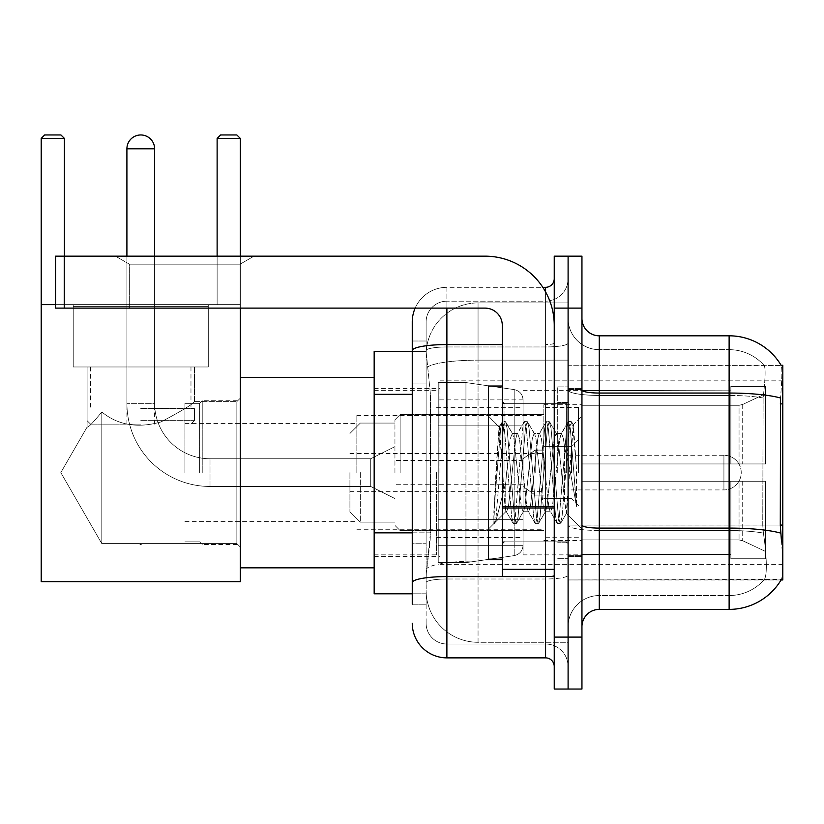 <?xml version="1.0" encoding="UTF-8"?>
<svg xmlns="http://www.w3.org/2000/svg" width="824" height="824" viewBox="0 0 824 824"><rect width="100%" height="100%" fill="white"/><g stroke="black" fill="none" stroke-linecap="round" stroke-linejoin="round"><path stroke-width="0.62" stroke-dasharray="4.12 3.09" d="M782.8 472.605L782.8 380.832L782.8 472.605M439.964 472.605L439.964 380.832L439.964 472.605M412.257 532.84L430.447 532.84L430.107 541.862L426.327 573.03L430.447 532.84L430.447 394.325L430.447 532.84L374.168 532.84L374.168 593.805L426.224 593.805L426.111 590.345A51.943 51.943 0 0 0 478.054 642.287L568.096 642.287L568.096 561L568.096 642.287L478.054 642.287L478.054 561L478.054 642.287A51.943 51.943 0 0 1 426.111 590.345L426.111 579.777L426.224 593.805L412.257 593.805M426.327 573.03L426.111 579.777L426.327 573.03M781.399 540.132C783.15 561.814 783.15 574.925 781.399 579.437A60.605 60.605 0 0 1 729.127 609.389L729.127 530.512A46.752 8.116 180 0 1 763.405 533.107L762.756 525.084L763.405 533.107A46.752 8.116 180 0 0 729.127 530.512L729.127 595.536A46.752 46.752 0 0 0 764.425 579.437C766.969 574.915 766.969 561.814 764.425 540.132L763.405 533.107L764.425 540.132C766.969 561.793 766.969 574.894 764.425 579.437A46.752 46.752 0 0 1 729.127 595.536L729.127 393.048L599.264 393.048L599.264 335.811L729.127 335.811L729.127 393.048A60.605 10.527 180 0 1 780.534 398.002L780.287 525.084L781.399 540.132C783.15 561.793 783.15 574.894 781.399 579.437L568.096 579.952L568.096 525.084L568.096 579.952L782.8 579.952L782.8 365.248L568.096 365.248L568.096 403.884L568.096 365.248L781.224 365.465C782.264 368.287 782.038 379.133 780.534 398.002C782.038 379.164 782.264 368.328 781.224 365.465A60.605 60.605 0 0 0 781.101 365.248L763.972 365.248L781.101 365.248A60.605 60.605 0 0 1 781.224 365.465M374.168 472.605L374.168 567.839L374.168 472.605M568.096 302.913L568.096 561L568.096 302.913L478.054 302.913L568.096 302.913M782.8 525.084L568.096 525.084L568.096 390.04L568.096 525.094A31.168 5.407 0 0 0 599.264 530.512L599.264 393.048A17.314 3.008 0 0 1 581.95 390.04L581.95 525.094L581.95 390.04M426.183 352.106L430.447 394.325L426.183 352.106A51.943 51.943 0 0 1 478.054 302.913A51.943 51.943 0 0 0 426.183 352.106A51.943 51.943 0 0 1 478.054 302.913L478.054 360.15L568.096 360.15L478.054 360.15L478.054 302.913M412.257 383.933L426.111 383.933L426.111 543.232L426.111 341.012L426.111 383.933L412.257 383.933L412.257 543.232L412.257 351.395L426.224 351.395L374.168 351.395L374.168 532.84M581.95 472.605L581.95 556.581L581.95 389.494L581.95 555.716L581.95 389.494L581.95 481.257L730.857 481.257L730.857 554.387L730.857 481.257L581.95 481.257L581.95 463.943L739.056 463.943L581.95 463.943L730.857 463.943L730.857 386.466L730.857 463.943L765.486 463.943L765.486 386.466L765.486 463.943L581.95 463.943L581.95 481.257L581.95 463.943L581.95 481.257L765.486 481.257L765.486 558.744L765.486 481.257L730.857 481.257L730.857 558.744L765.486 558.744L730.857 558.744L730.857 481.257L765.486 481.257L765.486 558.744L765.486 551.431L742.712 540.74L739.056 539.926L742.712 540.74L765.486 551.431L765.486 481.257L581.95 481.257L730.857 481.257L730.857 554.387L581.95 554.387L730.857 554.387L730.857 558.744L730.857 481.257L581.95 481.257L581.95 463.943L765.486 463.943L765.486 393.769L765.486 463.943L581.95 463.943L730.857 463.943L730.857 386.466L730.857 390.813L581.95 390.36L730.857 390.813L730.857 463.943L730.857 386.466L765.486 386.466L730.857 386.466L730.857 463.943L765.486 463.943L765.486 386.466L765.486 463.943L581.95 463.943L581.95 481.257L581.95 463.943L581.95 481.257L765.486 481.257L765.486 558.744L765.486 481.257L730.857 481.257L730.857 558.744L765.486 558.744L730.857 558.744L730.857 481.257L765.486 481.257L765.486 558.744L765.486 551.431L742.712 540.74L739.056 539.926L581.95 539.926L739.056 539.926L742.712 540.74L765.486 551.431L765.486 481.257L581.95 481.257L730.857 481.257L730.857 554.387L581.95 554.387L581.95 539.926L581.95 554.851L730.857 554.387L730.857 558.744L730.857 481.257L581.95 481.257L581.95 463.943L765.486 463.943L765.486 393.769L742.712 404.46L765.486 393.769L765.486 463.943L581.95 463.943L730.857 463.943L730.857 386.466L730.857 390.813L581.95 390.813L581.95 405.284L739.056 405.284L581.95 405.284L581.95 390.36L730.857 390.813L730.857 463.943L730.857 386.466L765.486 386.466L730.857 386.466L730.857 463.943L765.486 463.943L765.486 386.466L765.486 463.943L581.95 463.943L581.95 481.257L581.95 463.943L581.95 481.257L765.486 481.257L765.486 558.744L765.486 481.257L730.857 481.257L730.857 558.744L765.486 558.744L730.857 558.744L730.857 481.257L765.486 481.257L765.486 558.744L765.486 551.431L742.712 540.74L739.056 539.926L581.95 539.926L739.056 539.926L742.712 540.74L765.486 551.431L765.486 481.257L581.95 481.257L730.857 481.257L730.857 554.387L581.95 554.387L581.95 539.926L581.95 554.851L730.857 554.387L730.857 558.744L730.857 481.257L581.95 481.257L581.95 463.943L765.486 463.943L765.486 393.769L742.712 404.46L739.056 405.284L742.712 404.46L765.486 393.769L765.486 463.943L581.95 463.943L730.857 463.943L730.857 386.466L730.857 390.813L581.95 390.813L581.95 405.284L739.056 405.284L581.95 405.284L581.95 390.36L730.857 390.813L730.857 463.943L730.857 386.466L765.486 386.466L730.857 386.466L730.857 463.943L765.486 463.943L765.486 386.466L765.486 463.943L581.95 463.943L581.95 481.257L581.95 463.943L581.95 481.257L765.486 481.257L765.486 558.744L765.486 481.257L730.857 481.257L730.857 558.744L765.486 558.744L730.857 558.744L730.857 481.257L765.486 481.257L765.486 558.744L765.486 551.431L742.712 540.74L739.056 539.926L581.95 539.926L739.056 539.926L742.712 540.74L765.486 551.431L765.486 481.257L581.95 481.257L730.857 481.257L730.857 554.387L581.95 554.387L581.95 539.926L581.95 554.851L730.857 554.387L730.857 558.744L730.857 481.257L581.95 481.257L581.95 463.943L765.486 463.943L765.486 393.769L742.712 404.46L739.056 405.284L742.712 404.46L765.486 393.769L765.486 463.943L581.95 463.943L730.857 463.943L730.857 386.466L730.857 390.813L581.95 390.813L581.95 405.284L739.056 405.284L581.95 405.284L581.95 390.36L730.857 390.813L730.857 463.943L730.857 386.466L765.486 386.466L730.857 386.466L730.857 463.943L765.486 463.943L765.486 386.466L765.486 463.943L581.95 463.943L581.95 472.605M568.096 472.605L568.096 386.889L568.096 472.605M557.704 472.605L557.704 386.889L557.704 472.605M781.101 579.952L763.972 579.952L781.101 579.952M729.127 595.536L599.264 595.536L599.264 540.132L599.264 595.536L729.127 595.536M581.95 626.704L581.95 525.094L581.95 626.704A17.314 17.314 0 0 1 599.264 609.389L599.264 530.512A31.168 5.407 0 0 1 568.096 525.094L780.287 525.084L762.756 525.084L763.127 398.002C765.362 379.184 765.702 368.338 764.157 365.465A46.752 46.752 0 0 0 729.127 349.664A46.752 46.752 0 0 1 764.157 365.465C765.702 368.297 765.362 379.143 763.127 398.002L762.756 525.084L780.287 525.084M568.096 318.497L568.096 390.04L568.096 318.497A31.168 31.168 0 0 0 599.264 349.664A31.168 31.168 0 0 1 568.096 318.497A31.168 31.168 0 0 0 599.264 349.664L599.264 530.512L599.264 349.664L729.127 349.664L599.264 349.664M568.096 308.114L568.096 256.161L581.95 256.161L581.95 308.114L568.096 308.114L568.096 256.161L554.243 256.161L554.243 308.114L568.096 308.114L568.096 637.096L568.096 308.114M554.243 308.114L554.243 689.039L568.096 689.039L568.096 637.096L568.096 689.039L581.95 689.039L581.95 308.114M729.127 609.389L599.264 609.389M599.264 335.811A17.314 17.314 0 0 1 581.95 318.497M568.096 626.704A31.168 31.168 0 0 1 599.264 595.536A31.168 31.168 0 0 0 568.096 626.704A31.168 31.168 0 0 1 599.264 595.536M412.257 604.198L426.111 604.198L412.257 604.198L412.257 543.232L426.111 543.232L426.111 604.198L426.111 543.232L412.257 543.232M412.257 623.243A34.629 34.629 0 0 0 446.886 657.871L446.886 644.018A20.775 20.775 0 0 1 426.111 623.243L426.111 350.581L426.111 623.243A20.775 20.775 0 0 0 446.886 644.018L545.581 644.018L545.581 588.614L545.581 657.871A8.662 8.662 0 0 1 554.243 666.534L554.243 278.677L554.243 666.534M568.096 588.614L568.096 343.062L568.096 588.614M554.243 472.605L554.243 403.338L554.243 472.605M568.096 278.677L568.096 343.062L568.096 278.677A22.506 22.506 0 0 1 545.581 301.182A22.506 22.506 0 0 0 568.096 278.677A22.506 22.506 0 0 1 545.581 301.182L545.581 644.018L446.886 644.018L446.886 578.994L545.581 578.994A22.506 3.904 0 0 0 568.096 575.08A22.506 3.904 0 0 1 545.581 578.994L545.581 301.182L446.886 301.182L545.581 301.182M415.152 308.114A34.629 34.629 0 0 1 446.886 287.329L545.581 287.329A8.662 8.662 0 0 0 554.243 278.677A8.662 8.662 0 0 1 545.581 287.329L545.581 588.614L545.581 578.994L446.886 578.994L446.886 301.182L446.886 346.966L545.581 346.966A22.506 3.904 0 0 0 568.096 343.062A22.506 3.904 0 0 1 545.581 346.966L446.886 346.966L446.886 588.614L446.886 576.584L545.581 576.584A8.662 1.504 0 0 0 554.243 575.08A8.662 1.504 0 0 1 548.588 576.491M446.886 657.871L545.581 657.871M502.3 344.566L446.886 344.566A34.629 6.015 180 0 0 412.257 350.581L412.257 341.012L426.111 341.012L412.257 341.012L412.257 582.599A34.629 6.015 180 0 1 446.886 576.584L446.886 287.329A34.629 34.629 0 0 0 412.257 321.957A34.629 34.629 0 0 1 446.886 287.329L542.831 287.329M412.257 582.599L412.257 588.614M426.111 321.957L426.111 350.581L426.111 321.957A20.775 20.775 0 0 1 446.886 301.182A20.775 20.775 0 0 0 426.111 321.957A20.775 20.775 0 0 1 446.886 301.182M568.096 666.534A22.506 22.506 0 0 0 545.581 644.018A22.506 22.506 0 0 1 568.096 666.534A22.506 22.506 0 0 0 545.581 644.018M502.3 472.605L502.3 386.023L502.3 472.605M502.3 559.177L488.447 559.177L488.447 386.023L488.447 529.049L488.447 386.023L502.3 386.023M502.825 472.605L499.025 427.162L495.852 472.605L493.854 523.333L495.904 521.19L505.761 482.534L505.761 511.735L505.761 482.534L506.626 472.605L505.761 482.534L495.904 521.19L493.854 523.642L493.854 512.281L497.006 472.605L500.673 428.408L502.053 421.95L500.673 428.408L493.854 512.281L499.025 427.162L502.506 421.569L499.025 427.162L488.447 416.151L499.344 427.048L502.825 472.605C503.783 492.824 504.762 505.503 505.761 510.623L505.761 511.735L506.626 511.735L505.761 510.623L505.761 511.735L494.802 522.694L505.761 511.735L506.626 511.735L505.761 510.623C504.762 505.503 503.783 492.824 502.825 472.605M523.116 472.605L519.45 438.718L517.616 433.476L517.039 433.96L515.793 438.718L508.459 506.492L506.626 511.735L508.459 506.492L515.793 438.718L517.039 433.96L524.043 421.95L522.663 428.408L515.33 516.803L513.496 523.642L511.663 516.803L504.339 428.408L502.506 421.569L505.256 421.569L503.423 428.408L496.089 516.803L494.256 523.642L495.904 521.19L494.709 523.25L496.089 516.803L503.423 428.408L505.256 421.569L505.699 421.95L502.506 421.569L504.339 428.408L511.663 516.803L513.053 523.25L516.246 523.642L514.413 516.803L507.079 428.408L505.699 421.95L512.703 433.96L512.126 433.476L510.293 438.718L506.626 472.605L510.293 438.718L512.126 433.476L517.616 433.476L524.043 421.95L522.663 428.408L515.33 516.803L513.496 523.642L516.246 523.642L514.413 516.803L507.079 428.408L505.699 421.95L512.126 433.476L517.616 433.476L519.45 438.718L526.783 506.492L528.04 511.241L526.783 506.492L523.116 472.605M517.616 472.605L513.96 438.718L512.703 433.96L513.96 438.718L521.283 506.492L523.116 511.735L521.283 506.492L517.616 472.605M545.107 472.605L541.44 438.718L539.607 433.476L539.03 433.96L537.784 438.718L530.45 506.492L528.617 511.735L528.04 511.241L535.044 523.25L533.653 516.803L526.33 428.408L524.497 421.569L524.043 421.95L527.247 421.569L525.413 428.408L518.08 516.803L516.246 523.642L523.703 511.241L523.116 511.735L528.617 511.735L535.044 523.25L533.653 516.803L526.33 428.408L524.497 421.569L527.247 421.569L525.413 428.408L518.08 516.803L516.699 523.25L523.116 511.735L528.617 511.735L530.45 506.492L537.784 438.718L539.03 433.96L546.034 421.95L544.654 428.408L537.32 516.803L535.487 523.642L535.044 523.25L538.237 523.642L536.403 516.803L529.07 428.408L527.247 421.569L534.694 433.96L534.117 433.476L532.283 438.718L524.95 506.492L523.703 511.241L524.95 506.492L532.283 438.718L534.117 433.476L539.607 433.476L546.034 421.95L544.654 428.408L537.32 516.803L535.487 523.642L538.237 523.642L536.403 516.803L529.07 428.408L527.69 421.95L534.117 433.476L539.607 433.476L541.44 438.718L548.774 506.492L550.03 511.241L548.774 506.492L545.107 472.605M539.607 472.605L535.95 438.718L534.694 433.96L535.95 438.718L543.274 506.492L545.107 511.735L543.274 506.492L539.607 472.605M564.636 447.463L564.636 502.166L557.941 438.718L556.107 433.476L554.274 438.718L546.94 506.492L545.107 511.735L550.607 511.735L557.024 523.25L555.644 516.803L548.321 428.408L546.487 421.569L546.034 421.95L549.227 421.569L547.404 428.408L540.07 516.803L538.237 523.642L545.684 511.241L545.107 511.735L550.607 511.735L557.024 523.25L555.644 516.803L548.321 428.408L546.487 421.569L549.227 421.569L547.404 428.408L540.07 516.803L538.69 523.25L545.684 511.241L546.94 506.492L554.274 438.718L556.107 433.476L561.597 433.476L559.764 438.718L552.441 506.492L550.607 511.735L552.441 506.492L559.764 438.718L561.02 433.96L568.024 421.95L566.644 428.408L559.311 516.803L557.477 523.642L557.024 523.25L560.227 523.642L558.394 516.803L551.06 428.408L549.227 421.569L556.684 433.96L556.107 433.476L561.597 433.476L568.024 421.95L566.644 428.408L559.311 516.803L557.477 523.642L560.227 523.642L558.394 516.803L551.06 428.408L549.68 421.95L556.684 433.96L557.941 438.718L566.191 513.29L573.473 425.04L576.532 469.67L576.532 506.42L570.466 472.605L564.636 447.463L563.431 438.718L561.597 433.476L563.431 438.718L564.636 447.463L564.636 502.166L566.551 513.167L573.164 424.937L576.532 469.67L573.051 428.408L571.217 421.569L569.394 428.408L562.061 516.803L560.227 523.642L562.061 516.803L569.394 428.408L571.217 421.569L573.051 428.408L576.532 469.67L576.532 506.42L570.301 428.408L568.478 421.569L568.024 421.95L571.217 421.569L568.478 421.569L570.301 428.408L576.532 506.42L570.466 472.605L564.636 447.463M129.337 264.164L115.484 256.161L253.998 256.161L115.484 256.161L253.998 256.161L115.484 256.161L129.337 264.164L129.337 308.114L240.145 308.114L129.337 308.114L240.145 308.114L129.337 308.114L129.337 264.164L240.145 264.164L253.998 256.161L240.145 264.164L129.337 264.164L240.145 264.164L240.145 308.114L240.145 264.164L129.337 264.164M502.3 576.491L554.243 576.491L502.3 576.491L502.3 569.343L502.3 576.491L554.243 576.491L554.243 325.428A69.257 69.257 0 0 0 484.986 256.161L55.569 256.161L64.231 256.161L55.569 256.161L55.569 308.114L55.569 256.161L55.569 308.114L484.986 308.114A17.314 17.314 0 0 1 502.3 325.428L502.3 576.491M502.3 507.975L554.243 507.975L502.3 507.975L554.243 507.975L554.243 325.428A69.257 69.257 0 0 0 484.986 256.161L64.231 256.161L64.231 308.114L484.986 308.114A17.314 17.314 0 0 1 502.3 325.428L502.3 506.472L554.243 506.472L554.243 576.491L554.243 325.428A69.257 69.257 0 0 0 484.986 256.161L64.231 256.161L64.231 308.114L55.569 308.114L484.986 308.114A17.314 17.314 0 0 1 502.3 325.428L502.3 506.472L554.243 506.472L554.243 325.428M202.23 472.605L202.23 400.742L202.23 472.605M240.32 472.605L240.32 567.839L240.32 472.605M199.635 472.605L199.635 403.338L199.635 472.605M184.916 472.605L184.916 403.338L184.916 472.605M356.854 472.605L356.854 415.461L356.854 472.605M543.85 472.605L543.85 404.728L543.85 472.605M523.075 472.605L523.075 554.851L523.075 472.605M436.504 472.605L436.504 554.851L436.504 472.605M400.134 472.605L400.134 414.596L400.134 472.605M394.943 472.605L394.943 419.787L394.943 472.605M578.479 472.605L578.479 407.499L578.479 472.605M360.315 472.605L360.315 522.128L360.315 472.605M349.922 472.605L349.922 511.735L349.922 472.605M571.557 472.605L571.557 446.629L571.557 472.605M394.943 498.572L370.707 486.459L210.017 486.459L370.707 486.459L394.943 498.572L370.707 486.459L210.017 486.459L370.707 486.459L394.943 498.572L370.707 486.459L370.707 458.752L370.707 486.459L370.707 458.752L370.707 486.459L370.707 458.752L370.707 486.459L370.707 458.752L370.707 486.459L370.707 472.605L370.707 486.459L210.017 486.459L210.017 458.752L210.017 486.459A83.111 83.111 0 0 1 126.906 403.338L126.906 148.814A13.854 13.854 0 0 1 140.76 134.961A13.854 13.854 0 0 1 154.613 148.814A13.854 13.854 0 0 0 140.76 134.961A13.854 13.854 0 0 0 126.906 148.814A13.854 13.854 0 0 1 140.76 134.961A13.854 13.854 0 0 1 154.613 148.814A13.854 13.854 0 0 0 140.76 134.961A13.854 13.854 0 0 0 126.906 148.814L154.613 148.814L126.906 148.814L154.613 148.814L126.906 148.814L154.613 148.814L126.906 148.814L154.613 148.814L126.906 148.814L154.613 148.814L154.613 403.338L154.613 148.814M394.943 446.629L370.707 458.752L210.017 458.752L370.707 458.752L394.943 446.629L370.707 458.752L210.017 458.752L370.707 458.752L394.943 446.629L370.707 458.752L370.707 472.605L370.707 458.752L210.017 458.752A55.404 55.404 0 0 1 154.613 403.338L154.613 256.161M535.198 472.605L535.198 450.089L535.198 472.605M568.096 455.291L723.925 455.291A17.314 17.314 0 0 1 741.24 472.605A17.314 17.314 0 0 1 723.925 489.919A17.314 17.314 0 0 0 741.24 472.605A17.314 17.314 0 0 0 723.925 455.291A17.314 17.314 0 0 1 741.24 472.605A17.314 17.314 0 0 1 723.925 489.919A17.314 17.314 0 0 0 741.24 472.605A17.314 17.314 0 0 0 723.925 455.291A17.314 17.314 0 0 1 741.24 472.605A17.314 17.314 0 0 1 723.925 489.919L723.925 455.291L723.925 489.919L723.925 455.291L723.925 489.919L723.925 455.291L723.925 489.919L723.925 455.291L723.925 489.919L723.925 455.291L723.925 489.919L568.096 489.919M465.941 519.357L465.941 562.638L465.941 519.357L514.186 519.357L465.941 519.357L465.941 562.638L465.941 382.563L465.941 425.853L438.234 425.853L523.075 425.853L438.234 425.853L438.234 382.563L438.234 562.638L438.234 519.357L523.075 519.357L523.075 399.877L523.075 425.853L438.234 425.853L438.234 399.877L438.234 545.323L438.234 519.357L523.075 519.357L523.075 399.877L523.075 425.853L438.234 425.853L438.234 382.563L438.234 562.638L438.234 519.357L523.075 519.357L523.075 399.877L523.075 425.853L438.234 425.853L438.234 399.877L438.234 545.323L438.234 519.357L465.941 519.357L465.941 382.563L465.941 425.853L438.234 425.853L438.234 382.563L438.234 562.638L438.234 519.357L523.075 519.357L523.075 399.877L523.075 425.853L438.234 425.853L438.234 399.877L438.234 545.323L438.234 519.357L523.075 519.357L523.075 399.877L523.075 425.853L438.234 425.853L438.234 382.563L438.234 562.638L438.234 519.357L523.075 519.357L523.075 545.344L438.234 545.323L438.234 519.357L465.941 519.357L465.941 562.638L465.941 382.563L465.941 425.853L438.234 425.853L438.234 399.877L438.234 545.323L438.234 519.357L523.075 519.357L523.075 545.344L438.234 545.323L438.234 382.563L438.234 562.638L438.234 519.357L523.075 519.357L523.075 545.344L438.234 545.323M208.287 306.384L208.287 366.979L208.287 306.384L208.287 366.979L208.287 306.384L73.233 306.384L208.287 306.384L73.233 306.384L208.287 306.384L73.233 306.384L208.287 306.384L73.233 306.384L208.287 306.384L73.233 306.384L208.287 306.384L208.287 366.979L73.233 366.979L208.287 366.979L73.233 366.979L208.287 366.979L208.287 304.643L73.233 304.643L208.287 304.643L73.233 304.643L208.287 304.643L73.233 304.643L208.287 304.643L73.233 304.643L208.287 304.643L73.233 304.643L208.287 304.643L208.287 366.979L73.233 366.979L73.233 304.643L73.233 366.979L208.287 366.979L73.233 366.979L208.287 366.979L73.233 366.979L208.287 366.979L73.233 366.979L208.287 366.979L208.287 304.643L208.287 366.979L73.233 366.979L73.233 304.643L73.233 366.979L208.287 366.979L73.233 366.979L208.287 366.979L73.233 366.979L208.287 366.979L73.233 366.979L208.287 366.979L208.287 304.643M87.087 366.979L87.087 427.1C88.137 427.749 93.04 422.702 101.805 411.969C117.863 425.143 137.567 428.48 160.896 421.96C181.568 411.001 192.754 404.213 194.433 401.607C192.744 404.213 181.589 410.98 160.968 421.94C137.67 428.511 117.945 425.194 101.805 411.969L101.805 543.593L101.805 411.969L101.805 543.593L60.811 472.605L87.087 427.1C88.137 427.749 93.04 422.702 101.805 411.969C117.863 425.143 137.567 428.48 160.896 421.96C181.568 411.001 192.754 404.213 194.433 401.607L194.433 366.979L194.433 401.607C192.744 404.213 181.589 410.98 160.968 421.94C137.67 428.511 117.945 425.194 101.805 411.969C93.071 422.681 88.158 427.728 87.087 427.1L60.811 472.605L101.805 543.593L101.805 411.969C93.071 422.681 88.158 427.728 87.087 427.1L87.087 366.979L87.087 427.1C88.137 427.749 93.04 422.702 101.805 411.969C117.863 425.143 137.567 428.48 160.896 421.96C181.568 411.001 192.754 404.213 194.433 401.607C192.744 404.213 181.589 410.98 160.968 421.94C137.67 428.511 117.945 425.194 101.805 411.969L101.805 543.593L101.805 411.969L101.805 543.593L60.811 472.605L87.087 427.1C88.137 427.749 93.04 422.702 101.805 411.969C117.863 425.143 137.567 428.48 160.896 421.96C181.568 411.001 192.754 404.213 194.433 401.607L194.433 366.979L194.433 401.607C192.744 404.213 181.589 410.98 160.968 421.94C137.67 428.511 117.945 425.194 101.805 411.969C93.071 422.681 88.158 427.728 87.087 427.1L60.811 472.605L101.805 543.593L101.805 411.969C93.071 422.681 88.158 427.728 87.087 427.1L87.087 366.979L194.433 366.979L87.087 366.979L194.433 366.979L87.087 366.979L194.433 366.979L87.087 366.979L194.433 366.979L87.087 366.979L194.433 366.979L87.087 366.979L87.087 427.1C88.137 427.749 93.04 422.702 101.805 411.969C117.863 425.143 137.567 428.48 160.896 421.96C181.568 411.001 192.754 404.213 194.433 401.607C192.744 404.213 181.589 410.98 160.968 421.94C137.67 428.511 117.945 425.194 101.805 411.969L101.805 543.593L236.859 543.593L240.32 547.054L240.32 398.147L240.32 547.054L240.32 398.147L240.32 547.054L240.32 398.147L240.32 547.054L240.32 398.147L240.32 547.054L240.32 398.147L240.32 547.054L236.859 543.593L236.859 401.607L240.32 398.147L236.859 401.607L236.859 543.593L236.859 401.607L236.859 543.593L240.32 547.054L236.859 543.593L236.859 401.607L240.32 398.147L236.859 401.607L236.859 543.593L236.859 401.607L236.859 543.593L240.32 547.054M194.433 366.979L194.433 401.607L236.859 401.607L240.32 398.147M140.76 544.674L138.957 543.593L236.859 543.593L236.859 401.607L236.859 543.593L101.805 543.593L138.957 543.593L140.76 544.674L142.562 543.593L138.957 543.593L140.76 544.674L142.562 543.593L140.76 544.674L138.957 543.593L101.805 543.593L138.957 543.593L140.76 544.674L142.562 543.593L140.76 544.674M55.569 304.643L240.32 304.643L217.124 304.643L217.124 138.422L220.585 134.961L236.859 134.961L240.32 138.422L240.32 581.682L41.2 581.682L240.32 581.682L240.32 138.422L236.859 134.961L220.585 134.961L217.124 138.422L240.32 138.422L236.859 134.961L240.32 138.422L217.124 138.422L217.124 304.643L240.32 304.643L41.2 304.643L41.2 138.422L44.661 134.961L41.2 138.422L41.2 304.643L240.32 304.643L240.32 138.422L240.32 581.682L240.32 304.643L217.124 304.643L217.124 138.422L240.32 138.422L236.859 134.961L240.32 138.422L236.859 134.961L220.585 134.961L217.124 138.422L217.124 304.643L240.32 304.643L41.2 304.643L41.2 581.682L240.32 581.682L41.2 581.682L41.2 138.422L44.661 134.961L41.2 138.422L41.2 304.643L240.32 304.643L240.32 138.422L217.124 138.422L240.32 138.422L236.859 134.961L240.32 138.422L240.32 581.682L240.32 304.643L217.124 304.643L217.124 138.422L217.124 304.643L240.32 304.643L41.2 304.643L41.2 581.682L240.32 581.682L41.2 581.682L41.2 138.422L41.2 304.643L240.32 304.643L240.32 138.422L240.32 581.682L240.32 304.643L41.2 304.643L41.2 581.682L240.32 581.682L41.2 581.682L41.2 138.422L41.2 581.682L41.2 304.643L64.406 304.643L64.406 138.422L41.2 138.422L44.661 134.961L41.2 138.422L64.406 138.422L64.406 304.643L64.406 138.422L60.935 134.961L64.406 138.422L41.2 138.422L41.2 304.643L240.32 304.643L41.2 304.643L64.406 304.643L64.406 138.422L64.406 304.643L64.406 138.422L60.935 134.961L64.406 138.422L41.2 138.422L44.661 134.961L60.935 134.961L64.406 138.422L64.406 256.161M41.2 138.422L64.406 138.422L41.2 138.422L64.406 138.422L60.935 134.961L44.661 134.961L60.935 134.961L44.661 134.961L41.2 138.422L44.661 134.961L60.935 134.961L44.661 134.961L60.935 134.961L44.661 134.961L60.935 134.961L64.406 138.422L60.935 134.961L64.406 138.422L41.2 138.422L64.406 138.422L64.406 304.643L41.2 304.643L64.406 304.643L41.2 304.643L64.406 304.643L41.2 304.643L64.406 304.643L41.2 304.643L41.2 581.682L240.32 581.682L240.32 304.643L217.124 304.643L217.124 138.422L220.585 134.961L217.124 138.422L220.585 134.961L217.124 138.422L240.32 138.422L217.124 138.422L217.124 304.643L240.32 304.643L240.32 138.422L217.124 138.422L220.585 134.961L236.859 134.961L220.585 134.961L236.859 134.961L220.585 134.961L236.859 134.961L220.585 134.961L217.124 138.422L240.32 138.422M140.76 424.123L90.547 424.123L140.76 424.123M140.76 420.662L194.433 420.662L140.76 420.662M140.76 408.539L194.433 408.539L140.76 408.539M126.906 256.161L126.906 403.338L154.613 403.338A55.404 55.404 0 0 0 210.017 458.752A55.404 55.404 0 0 1 154.613 403.338A55.404 55.404 0 0 0 210.017 458.752A55.404 55.404 0 0 1 154.613 403.338L126.906 403.338A83.111 83.111 0 0 0 210.017 486.459A83.111 83.111 0 0 1 126.906 403.338A83.111 83.111 0 0 0 210.017 486.459A83.111 83.111 0 0 1 126.906 403.338L126.906 148.814M194.433 401.607L236.859 401.607L194.433 401.607M739.056 405.284L742.712 404.46L739.056 405.284L581.95 405.284L739.056 405.284L742.712 404.46L765.486 393.769L742.712 404.46L739.056 405.284L581.95 405.284L581.95 390.813L581.95 405.284L739.056 405.284L742.712 404.46L765.486 393.769L765.486 463.943L765.486 386.466L730.857 386.466L730.857 390.813L730.857 386.466L765.486 386.466L765.486 393.769L742.712 404.46L739.056 405.284L739.056 463.943L765.486 463.943L739.056 463.943L739.056 405.284M514.186 425.853L514.186 389.587C519.666 390.844 522.622 394.274 523.075 399.867L523.075 425.853L465.941 425.853L465.941 382.563L465.941 425.853L514.186 425.853L465.941 425.853M581.95 539.926L739.056 539.926L581.95 539.926L581.95 554.387L581.95 539.926L739.056 539.926L742.712 540.74L739.056 539.926L581.95 539.926L581.95 554.851L730.857 554.387L581.95 554.387L581.95 539.926M465.941 472.605L465.941 382.563L465.941 472.605M514.186 519.357L523.075 519.357L523.075 545.344C522.622 550.937 519.666 554.356 514.186 555.623L514.186 519.357L523.075 519.357L523.075 545.344C522.622 550.937 519.666 554.356 514.186 555.623L514.186 519.357L514.186 555.623L514.186 519.357L514.186 555.623L465.941 562.638L438.234 562.638L465.941 562.638L514.186 555.623C519.666 554.356 522.622 550.937 523.075 545.344C522.622 550.937 519.666 554.356 514.186 555.623L465.941 562.638L438.234 562.638L465.941 562.638L514.186 555.623C519.666 554.356 522.622 550.937 523.075 545.344M581.95 405.284L581.95 390.36L730.857 390.813L581.95 390.813L581.95 405.284M730.857 481.257L730.857 558.744L765.486 558.744L765.486 481.257L765.486 558.744L730.857 558.744L730.857 481.257L765.486 481.257L730.857 481.257M730.857 554.387L730.857 558.744L730.857 554.387M765.486 481.257L765.486 558.744L765.486 551.431L742.712 540.74L765.486 551.431L765.486 481.257L742.712 481.257L765.486 481.257M739.056 481.257L581.95 481.257L739.056 481.257L739.056 539.926L739.056 481.257M73.233 306.384L73.233 304.643M101.805 411.969C93.071 422.681 88.158 427.728 87.087 427.1L60.811 472.605L101.805 543.593L101.805 411.969M41.2 304.643L64.406 304.643L64.406 138.422M240.32 308.114L240.32 256.161M217.124 256.161L217.124 138.422M140.76 366.979L190.972 366.979L140.76 366.979M554.243 507.975L554.243 576.491M478.054 561A51.943 9.023 180 0 0 426.739 568.632A51.943 9.023 180 0 1 478.054 561L568.096 561L478.054 561L478.054 360.15L478.054 561M782.8 403.884L780.287 403.884M427.471 367.123A51.943 9.023 180 0 1 478.054 360.15A51.943 9.023 180 0 0 427.471 367.123M426.111 590.345A51.943 51.943 0 0 0 478.054 642.287M412.257 394.325L374.168 394.325M780.719 533.107A60.605 10.527 180 0 0 729.127 528.102L599.264 528.102A17.314 3.008 0 0 1 581.95 525.094M729.127 349.664A46.752 46.752 0 0 1 764.157 365.465A46.752 46.752 0 0 0 729.127 349.664L729.127 395.448L729.127 349.664M763.127 398.002A46.752 8.116 180 0 0 729.127 395.448A46.752 8.116 180 0 1 763.127 398.002M729.127 530.512L729.127 395.448L729.127 530.512L599.264 530.512L729.127 530.512M581.95 637.096L554.243 637.096M729.127 395.448L599.264 395.448A31.168 5.407 0 0 1 568.096 390.04A31.168 5.407 0 0 0 599.264 395.448L729.127 395.448M545.581 576.491L545.581 291.892M446.886 287.329L446.886 308.114M554.243 343.062A8.662 1.504 0 0 1 545.581 344.566A8.662 1.504 -0 0 0 554.243 343.062M446.886 346.966A20.775 3.605 180 0 0 426.111 350.581A20.775 3.605 180 0 1 446.886 346.966M446.886 578.994A20.775 3.605 180 0 0 426.111 582.599A20.775 3.605 180 0 1 446.886 578.994M446.886 644.018A20.775 20.775 0 0 1 426.111 623.243M566.366 472.605L566.366 403.338L566.366 472.605M504.031 472.605L504.031 403.338L504.031 472.605M502.3 569.343L554.243 569.343M742.712 481.257L742.712 540.74L742.712 481.257M742.712 404.46L742.712 463.943L742.712 404.46M438.234 382.563L465.941 382.563L514.186 389.587C519.666 390.844 522.622 394.274 523.075 399.867L523.075 425.853L523.075 399.867C522.622 394.274 519.666 390.844 514.186 389.587L465.941 382.563L438.234 382.563L465.941 382.563L514.186 389.587C519.666 390.844 522.622 394.274 523.075 399.867L523.075 425.853L523.075 399.867C522.622 394.274 519.666 390.844 514.186 389.587L465.941 382.563L438.234 382.563L465.941 382.563L514.186 389.587L514.186 555.623L514.186 389.587L514.186 555.623L514.186 389.587L514.186 555.623L465.941 562.638L438.234 562.638M554.243 506.472L502.3 506.472M64.231 308.114L64.231 256.161M439.964 380.832L782.8 380.832M374.168 388.629L439.964 388.629M374.168 556.581L439.964 556.581M439.964 564.368L782.8 564.368M568.096 388.629L581.95 388.629L568.096 388.629M557.704 558.312L568.096 558.312L557.704 558.312M568.096 402.473L557.704 402.473L568.096 402.473M568.096 542.728L557.704 542.728L568.096 542.728M557.704 386.889L568.096 386.889L557.704 386.889M568.096 556.581L581.95 556.581L568.096 556.581M554.243 403.338L502.3 403.338L554.243 403.338M554.243 541.862L502.3 541.862L554.243 541.862M568.096 555.716L581.95 555.716L568.096 555.716M504.031 403.338L566.366 403.338L568.096 401.607L566.366 403.338L504.031 403.338L502.3 401.607M504.031 541.862L566.366 541.862L568.096 543.593L566.366 541.862L504.031 541.862L502.3 543.593M573.164 424.937L581.95 416.151L573.164 424.937M566.191 513.301L581.95 529.049L566.191 513.301M493.854 523.642L488.447 529.049L493.854 523.642M568.096 389.494L581.95 389.494L568.096 389.494M566.551 513.167L560.681 523.25L566.551 513.167M573.473 425.04L571.671 421.95L573.473 425.04M506.049 511.241L513.053 523.25L506.049 511.241M184.916 541.862L199.635 541.862L184.916 541.862L199.635 541.862L184.916 541.862L199.635 541.862L202.23 544.458L240.32 544.458M184.916 423.598L356.854 423.598M356.854 415.461L543.85 415.461M543.85 404.728L581.95 404.728M523.075 554.851L581.95 554.851M436.504 537.536L523.075 537.536M374.168 554.851L436.504 554.851M240.32 567.839L374.168 567.839L240.32 567.839M240.32 377.371L374.168 377.371L240.32 377.371M374.168 390.36L436.504 390.36M436.504 407.674L523.075 407.674M523.075 390.36L581.95 390.36M543.85 540.472L581.95 540.472M356.854 529.739L543.85 529.739M184.916 521.602L356.854 521.602M184.916 403.338L199.635 403.338L184.916 403.338L199.635 403.338L184.916 403.338L199.635 403.338L202.23 400.742L240.32 400.742M543.85 414.596L400.134 414.596L394.943 419.787L400.134 414.596L543.85 414.596L400.134 414.596L394.943 419.787L400.134 414.596L543.85 414.596L400.134 414.596L394.943 419.787M578.479 407.499L543.85 407.499M394.943 423.083L360.315 423.083L349.922 433.476L360.315 423.083L394.943 423.083L360.315 423.083L349.922 433.476L360.315 423.083L394.943 423.083L360.315 423.083L349.922 433.476M568.096 498.572L543.85 498.572L571.557 498.572L578.479 505.503M349.922 491.65L543.85 491.65M543.85 530.605L400.134 530.605L394.943 525.413L400.134 530.605L543.85 530.605L400.134 530.605L394.943 525.413L400.134 530.605L543.85 530.605L400.134 530.605L394.943 525.413M578.479 537.712L543.85 537.712M394.943 522.128L360.315 522.128L349.922 511.735L360.315 522.128L394.943 522.128L360.315 522.128L349.922 511.735L360.315 522.128L394.943 522.128L360.315 522.128L349.922 511.735M568.096 446.629L543.85 446.629L571.557 446.629L578.479 439.707M349.922 453.561L543.85 453.561M543.85 495.111L535.198 495.111L523.075 486.459L535.198 495.111L543.85 495.111L535.198 495.111L523.075 486.459L535.198 495.111L543.85 495.111L535.198 495.111L523.075 486.459M523.075 484.718L394.943 484.718M523.075 460.482L394.943 460.482M523.075 458.752L535.198 450.089L543.85 450.089L535.198 450.089L523.075 458.752L535.198 450.089L543.85 450.089L535.198 450.089L523.075 458.752L535.198 450.089L543.85 450.089M523.075 399.877L438.234 399.877M154.613 424.123L154.613 306.384M90.547 424.123L87.087 420.662L87.087 408.539L87.087 420.662L90.547 424.123L87.087 420.662L87.087 408.539L87.087 420.662L90.547 424.123L87.087 420.662L87.087 408.539M90.547 366.979L90.547 408.539M126.906 424.123L126.906 306.384M190.972 424.123L194.433 420.662L194.433 408.539L194.433 420.662L190.972 424.123L194.433 420.662L194.433 408.539L194.433 420.662L190.972 424.123L194.433 420.662L194.433 408.539M190.972 366.979L190.972 408.539M199.635 541.862L202.23 544.458L199.635 541.862M199.635 403.338L202.23 400.742L199.635 403.338M543.85 498.572L571.557 498.572L543.85 498.572M543.85 446.629L571.557 446.629L543.85 446.629"/><path stroke-width="1.24" d="M599.264 609.389L729.127 609.389A60.605 60.605 0 0 0 781.399 579.437L781.101 579.952L782.8 579.952L782.8 365.248L781.224 365.465A60.605 60.605 0 0 0 729.127 335.811A60.605 60.605 0 0 1 781.101 365.248A60.605 60.605 0 0 0 729.127 335.811L599.264 335.811A17.314 17.314 0 0 1 581.95 318.497A17.314 17.314 0 0 0 599.264 335.811L599.264 609.389A17.314 17.314 0 0 0 581.95 626.704M412.257 604.198L412.257 350.581L412.257 351.395L374.168 351.395L374.168 593.805L412.257 593.805M568.096 637.096L568.096 689.039L581.95 689.039L581.95 637.096L568.096 637.096L568.096 689.039L554.243 689.039L554.243 637.096L568.096 637.096L568.096 308.114L568.096 637.096M554.243 637.096L554.243 256.161L568.096 256.161L568.096 308.114L568.096 256.161L581.95 256.161L581.95 637.096M781.399 540.132L780.287 525.084L780.534 398.002A60.605 10.527 180 0 0 729.127 393.048L729.127 335.811A60.605 60.605 0 0 1 781.224 365.465M446.886 308.114L446.886 657.871L545.581 657.871L545.581 576.491M542.831 287.329L545.581 287.329A8.662 8.662 0 0 0 554.243 278.677M412.257 383.933L412.257 321.957A34.629 34.629 0 0 1 415.152 308.114M412.257 588.614L412.257 543.232M502.3 344.566L446.886 344.566A34.629 6.015 180 0 0 412.257 350.581L412.257 321.957M554.243 666.534A8.662 8.662 0 0 0 545.581 657.871M446.886 657.871A34.629 34.629 0 0 1 412.257 623.243M502.3 386.023L488.447 386.023L488.447 559.177L502.3 559.177M126.906 148.814A13.854 13.854 0 0 1 140.76 134.961A13.854 13.854 0 0 1 154.613 148.814L126.906 148.814L126.906 256.161M154.613 256.161L154.613 148.814M240.32 308.114L240.32 581.682L41.2 581.682L41.2 138.422L44.661 134.961L60.935 134.961L64.406 138.422L41.2 138.422M64.406 256.161L64.406 138.422M41.2 304.643L55.569 304.643M240.32 138.422L217.124 138.422L220.585 134.961L236.859 134.961L240.32 138.422L240.32 256.161M217.124 138.422L217.124 256.161M554.243 576.491L502.3 576.491L502.3 506.472L554.243 506.472M554.243 325.428A69.257 69.257 0 0 0 484.986 256.161L64.231 256.161L64.231 308.114L484.986 308.114A17.314 17.314 0 0 1 502.3 325.428L502.3 506.472M64.231 308.114L55.569 308.114L55.569 256.161L64.231 256.161M782.8 403.884L780.287 403.884M782.8 525.084L780.287 525.084M412.257 394.325L374.168 394.325M412.257 532.84L374.168 532.84M729.127 609.389L729.127 393.048L599.264 393.048A17.314 3.008 0 0 1 581.95 390.04M780.719 533.107A60.605 10.527 180 0 0 729.127 528.102L599.264 528.102A17.314 3.008 -0 0 1 581.95 525.094M581.95 308.114L554.243 308.114M548.588 576.491A8.662 1.504 0 0 1 545.581 576.584L446.886 576.584A34.629 6.015 180 0 0 412.257 582.599M545.581 291.892L545.581 287.329M554.243 507.975L502.3 507.975M502.3 569.343L554.243 569.343M504.031 403.338L502.3 401.607M504.031 541.862L502.3 543.593M240.32 567.839L374.168 567.839M240.32 377.371L374.168 377.371"/></g></svg>
